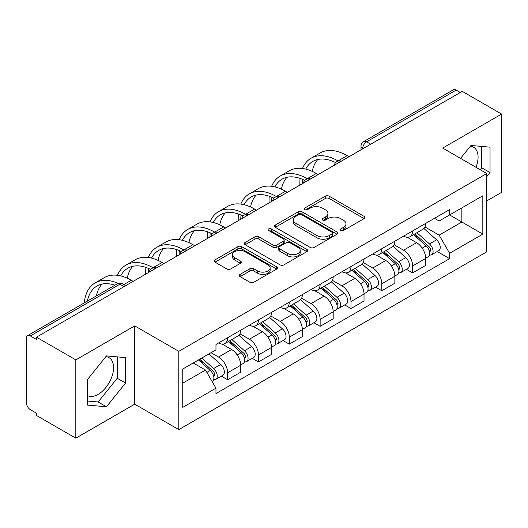 <?xml version="1.0" encoding="UTF-8"?>
<svg xmlns="http://www.w3.org/2000/svg" width="528" height="528" viewBox="0 0 528 528"><rect width="100%" height="100%" fill="white"/><g stroke="black" fill="none" stroke-linecap="round" stroke-linejoin="round"><path stroke-width="0.79" d="M340.751 230.505A1.921 1.109 0 0 0 343.471 230.505L364.082 218.605A2.746 1.584 0 0 0 364.888 217.483A2.746 1.584 0 0 0 364.082 216.361L329.162 196.198A2.746 1.584 0 0 0 325.281 196.198L304.663 208.098A1.921 1.109 0 0 0 304.102 208.883A1.921 1.109 0 0 0 304.663 209.669A1.921 1.109 0 0 0 307.382 209.669L310.048 208.131A8.778 5.069 0 0 1 322.463 208.131L325.373 209.807A8.778 5.069 0 0 1 327.947 213.391A8.778 5.069 0 0 1 325.373 216.975L322.707 218.519A1.921 1.109 0 0 0 322.146 219.305A1.921 1.109 0 0 0 322.707 220.084A1.921 1.109 0 0 0 325.426 220.084L328.093 218.546A8.778 5.069 0 0 1 340.507 218.546L343.418 220.229A8.778 5.069 0 0 1 345.992 223.813A8.778 5.069 0 0 1 343.418 227.396L340.751 228.934A1.921 1.109 0 0 0 340.19 229.72A1.921 1.109 0 0 0 340.751 230.505L340.751 228.934M470.342 146.236A21.806 12.586 -60 0 1 473.563 147.22A21.806 12.586 -60 0 1 476.005 167.31M105.838 356.677A21.806 12.586 -60 0 1 109.058 357.667A21.806 12.586 -60 0 1 112.398 375.137A21.806 12.586 -60 0 1 98.155 394.357A21.806 12.586 -60 0 1 87.384 395.505M240.101 274.388A2.746 1.584 0 0 0 239.296 275.51A2.746 1.584 0 0 0 240.101 276.626L249.896 282.289A2.746 1.584 0 0 0 253.777 282.289L276.672 269.069A2.746 1.584 0 0 0 277.477 267.947A2.746 1.584 0 0 0 276.672 266.825L241.751 246.662A2.746 1.584 0 0 0 237.871 246.662L214.975 259.882A2.746 1.584 0 0 0 214.17 261.004A2.746 1.584 0 0 0 214.975 262.119L226.809 268.957A2.746 1.584 0 0 0 230.69 268.957L240.491 263.3A2.746 1.584 0 0 0 241.289 262.178A2.746 1.584 0 0 0 240.491 261.056L234.617 257.671A7.339 4.237 0 0 1 232.472 254.674A7.339 4.237 0 0 1 236.999 250.76A7.339 4.237 0 0 1 244.999 251.678L267.993 264.95A7.339 4.237 0 0 1 270.145 267.947A7.339 4.237 0 0 1 265.61 271.861A7.339 4.237 0 0 1 257.611 270.943L253.777 268.732A2.746 1.584 0 0 0 249.896 268.732L240.101 274.388L240.101 276.626M178.807 351.331L134.726 325.882L75.821 359.885L36.478 337.174L462.264 91.357L501.6 114.068L442.695 148.071L486.776 173.521L178.807 351.331L178.807 429.62L486.776 251.816L486.776 173.521M310.24 247.447A2.746 1.584 0 0 0 314.12 247.447L337.016 234.227A2.746 1.584 0 0 0 337.821 233.112A2.746 1.584 0 0 0 337.016 231.99L302.089 211.827A2.746 1.584 0 0 0 298.214 211.827L275.319 225.04A2.746 1.584 0 0 0 274.514 226.162A2.746 1.584 0 0 0 275.319 227.284L310.24 247.447M269.392 230.921A1.921 1.109 0 0 1 271.339 231.191L271.339 228.908L306.847 249.407A2.746 1.584 0 0 1 307.652 250.529A2.746 1.584 0 0 1 306.847 251.651L283.952 264.865A2.746 1.584 0 0 1 280.071 264.865L245.144 244.702L245.144 242.464A2.746 1.584 0 0 0 244.339 243.58A2.746 1.584 0 0 0 245.144 244.702M245.144 242.464L254.945 236.808A2.746 1.584 0 0 1 258.826 236.808L272.989 244.985A2.746 1.584 0 0 0 276.87 244.985L283.371 241.23A2.746 1.584 0 0 0 284.17 240.108A2.746 1.584 0 0 0 283.371 238.993L268.62 230.479A1.921 1.109 0 0 1 268.059 229.693A1.921 1.109 0 0 1 269.247 228.67A1.921 1.109 0 0 1 271.339 228.908M75.821 359.885L75.821 438.181L36.478 415.47L36.478 413.186L30.353 409.649A5.59 3.227 -120 0 1 26.4 402.798L26.4 338.204A5.59 3.227 -120 0 1 27.555 335.643L117.104 283.945A5.59 3.227 60 0 1 119.896 284.222L30.353 335.92A5.59 3.227 -120 0 0 27.555 335.643M486.776 200.917L501.6 192.357L501.6 114.068M75.821 438.181L134.726 404.171L178.807 429.62M36.478 337.174L36.478 339.458L30.353 335.92M370.742 144.197L366.59 141.794A5.59 3.227 60 0 0 363.799 141.517L453.341 89.819A5.59 3.227 60 0 1 456.133 90.097L366.59 141.794A5.59 3.227 120 0 0 362.637 148.645L362.637 148.87M460.284 92.492L456.133 90.097M412.645 230.927A12.857 7.425 60 0 1 409.985 236.702L423.034 229.172A12.857 7.425 -120 0 0 425.693 223.397M394.132 244.774L403.557 250.213A12.857 7.425 60 0 1 412.645 265.967L425.693 258.43A12.857 7.425 -120 0 0 416.599 242.682L407.266 237.29M425.693 258.43L425.693 265.393L412.645 272.923L406.395 269.313M409.985 236.702A12.857 7.425 60 0 1 403.656 236.122M412.645 265.967L412.645 272.923M381.81 248.734A12.857 7.425 60 0 1 379.15 254.503L392.192 246.972A12.857 7.425 -120 0 0 394.858 241.197M375.553 287.12L381.81 290.73L394.858 283.199L394.858 276.236A12.857 7.425 -120 0 0 385.763 260.489L376.424 255.097M379.15 254.503A12.857 7.425 60 0 1 372.821 253.922M363.297 262.581L372.722 268.019A12.857 7.425 60 0 1 381.81 283.767L381.81 290.73M350.975 266.534A12.857 7.425 60 0 1 348.315 272.309L361.357 264.772A12.857 7.425 -120 0 0 364.023 259.004M344.718 304.92L350.975 308.53L364.023 301L364.023 294.037A12.857 7.425 -120 0 0 354.928 278.289L345.589 272.897M348.315 272.309A12.857 7.425 60 0 1 341.979 271.729M332.462 280.381L341.88 285.82A12.857 7.425 60 0 1 350.975 301.574L350.975 308.53M320.14 284.341A12.857 7.425 60 0 1 317.473 290.11L330.521 282.579A12.857 7.425 -120 0 0 333.181 276.804M313.883 322.727L320.14 326.337L333.188 318.806L333.188 311.843A12.857 7.425 -120 0 0 324.093 296.096L314.754 290.704M317.473 290.11A12.857 7.425 60 0 1 311.144 289.529M301.62 298.188L311.045 303.626A12.857 7.425 60 0 1 320.14 319.374L320.14 326.337M289.304 302.141A12.857 7.425 60 0 1 286.638 307.916L299.686 300.379A12.857 7.425 -120 0 0 302.346 294.611M283.048 340.527L289.304 344.137L302.346 336.607L302.346 329.644A12.857 7.425 -120 0 0 293.258 313.896L283.919 308.504M286.638 307.916A12.857 7.425 60 0 1 280.309 307.336M270.785 315.988L280.21 321.427A12.857 7.425 60 0 1 289.304 337.181L289.304 344.137M258.463 319.948A12.857 7.425 60 0 1 255.803 325.717L268.851 318.186A12.857 7.425 -120 0 0 271.511 312.411M252.212 358.334L258.463 361.944L271.511 354.413L271.511 347.45A12.857 7.425 -120 0 0 262.416 331.703L253.084 326.311M255.803 325.717A12.857 7.425 60 0 1 249.473 325.136M239.95 333.795L249.374 339.233A12.857 7.425 60 0 1 258.463 354.981L258.463 361.944M227.627 337.748A12.857 7.425 60 0 1 224.968 343.523L238.009 335.986A12.857 7.425 -120 0 0 240.676 330.218M221.371 376.134L227.627 379.744L240.676 372.214L240.676 365.251A12.857 7.425 -120 0 0 231.581 349.503L222.242 344.111M224.968 343.523A12.857 7.425 60 0 1 218.638 342.943M211.022 352.697L218.533 357.034A12.857 7.425 60 0 1 227.627 372.788L227.627 379.744M434.491 218.315L439.138 221.001L482.823 195.776L461.868 207.874L461.868 222.024L439.138 235.151L424.967 226.974M182.761 383.17L205.491 370.049L215.965 388.192L182.761 407.365L182.761 369.019L215.965 349.846L215.965 344.48L449.612 209.59L449.612 214.949L482.823 234.122L449.612 253.295L439.138 235.151M482.823 195.776L482.823 234.122M215.965 388.192L215.965 393.558L449.612 258.661L449.612 253.295M486.776 176.662L490.037 172.603L490.037 147.167L470.963 145.464L460.568 158.393M134.726 325.882L134.726 404.171M87.384 405.075L106.458 406.778L125.532 383.051L125.532 357.614L106.458 355.912L87.384 379.639L87.384 405.075M205.491 370.049L193.235 362.967M437.23 251.513L449.612 258.661M480.196 169.726L481.734 167.812L481.734 146.428M481.734 167.812L490.037 172.603M87.384 401.023L98.155 401.986L117.229 378.253L117.229 356.875M98.155 401.986L106.458 406.778M117.229 378.253L125.532 383.051M341.517 230.776L343.418 229.68A8.778 5.069 0 0 0 345.992 226.096L345.992 223.813M327.947 213.391L327.947 215.675A8.778 5.069 0 0 1 325.373 219.259L323.473 220.361M364.049 218.625L329.162 198.482A2.746 1.584 0 0 0 325.281 198.482L305.428 209.939M336.983 234.247L302.089 214.111A2.746 1.584 0 0 0 298.214 214.111L275.352 227.304M332.165 233.891A1.921 1.109 0 0 0 332.726 233.112A1.921 1.109 0 0 0 332.165 232.327L301.508 214.625A1.921 1.109 0 0 0 298.795 214.625L295.977 216.249A8.778 5.069 0 0 0 293.41 219.833A8.778 5.069 0 0 0 295.977 223.417L316.932 235.514A8.778 5.069 0 0 0 329.353 235.514L332.165 233.891L332.165 236.174A1.921 1.109 0 0 0 332.726 235.389L332.726 233.112M293.41 219.833L293.41 222.116A8.778 5.069 0 0 0 295.977 225.7L295.977 223.417M332.165 236.174L329.353 237.798A8.778 5.069 0 0 1 316.932 237.798L295.977 225.7M245.183 244.721L254.945 239.085L254.945 236.808M284.17 240.108L284.17 242.392A2.746 1.584 0 0 1 283.371 243.514L276.87 247.262A2.746 1.584 0 0 1 272.989 247.262L258.826 239.085A2.746 1.584 0 0 0 254.945 239.085M271.339 231.191L306.808 251.671M287.687 253.466A7.339 4.237 0 0 0 295.687 254.39A7.339 4.237 0 0 0 300.214 250.47A7.339 4.237 0 0 0 298.063 247.474L289.964 242.801A2.746 1.584 0 0 0 286.084 242.801L279.583 246.55A2.746 1.584 0 0 0 278.784 247.672A2.746 1.584 0 0 0 279.583 248.794L287.687 253.466L287.687 255.75A7.339 4.237 0 0 0 295.687 256.667A7.339 4.237 0 0 0 300.214 252.754L300.214 250.47M278.784 247.672L278.784 249.955A2.746 1.584 0 0 0 279.583 251.077L279.583 248.794M287.687 255.75L279.583 251.077M270.145 267.947L270.145 270.23A7.339 4.237 0 0 1 265.61 274.144A7.339 4.237 0 0 1 257.611 273.227L253.777 271.016A2.746 1.584 0 0 0 249.896 271.016L240.134 276.652M232.472 254.674L232.472 256.958A7.339 4.237 0 0 0 234.617 259.954L234.617 257.671M240.451 263.32L234.617 259.954M276.639 269.089L241.751 248.945A2.746 1.584 0 0 0 237.871 248.945L215.008 262.145M413.543 234.65L426.103 245.863A6.989 4.033 60 0 1 428.3 256.667L425.693 258.172M413.873 234.947L419.786 238.359M414.81 233.917L428.789 246.391A3.353 1.934 60 0 1 429.845 251.579A3.353 1.934 60 0 1 429.535 251.704M416.902 232.709L429.469 243.923A6.989 4.033 60 0 1 431.66 254.727A6.989 4.033 60 0 1 429.548 254.951M423.905 228.499L436.583 239.811A6.989 4.033 60 0 1 438.775 250.622L431.66 254.727M349.001 156.75L347.12 155.661A53.955 31.152 -120 0 0 320.146 152.988L311.051 158.242A53.955 31.152 -120 0 0 302.465 168.478M338.263 161.047L338.026 160.915A53.955 31.152 -120 0 0 311.051 158.242M300.089 178.411A53.955 31.152 -120 0 0 299.878 182.939L299.878 185.11M302.452 183.619A50.318 29.053 60 0 1 302.729 179.434M305.725 169.092A50.318 29.053 60 0 1 312.866 161.39A50.318 29.053 60 0 1 335.65 162.598M312.253 171.389A50.318 29.053 60 0 1 317.83 159.482M382.701 252.45L395.267 263.663A6.989 4.033 60 0 1 397.465 274.468L394.858 275.979M383.038 252.747L388.951 256.166M383.968 251.717L397.954 264.198A3.353 1.934 60 0 1 399.003 269.386A3.353 1.934 60 0 1 398.699 269.504M386.067 250.51L398.627 261.723A6.989 4.033 60 0 1 400.825 272.534A6.989 4.033 60 0 1 398.713 272.758M393.07 246.305L405.748 257.618A6.989 4.033 60 0 1 407.939 268.422L400.825 272.534M351.866 270.257L364.432 281.47A6.989 4.033 60 0 1 366.623 292.274L364.016 293.779M352.202 270.554L358.116 273.966M353.133 269.524L367.118 281.998A3.353 1.934 60 0 1 368.168 287.186A3.353 1.934 60 0 1 367.864 287.311M355.225 268.316L367.792 279.53A6.989 4.033 60 0 1 369.989 290.334A6.989 4.033 60 0 1 367.877 290.558M362.234 264.106L374.906 275.418A6.989 4.033 60 0 1 377.104 286.229L369.989 290.334M318.16 174.55L316.285 173.468A53.955 31.152 -120 0 0 289.304 170.795L280.216 176.042A53.955 31.152 -120 0 0 271.63 186.285M307.421 178.853L307.19 178.715A53.955 31.152 -120 0 0 280.216 176.042M269.254 196.211A53.955 31.152 -120 0 0 269.042 200.746L269.042 202.91M271.616 201.425A50.318 29.053 60 0 1 271.894 197.234M274.89 186.892A50.318 29.053 60 0 1 282.031 179.19A50.318 29.053 60 0 1 304.814 180.404M281.417 189.189A50.318 29.053 60 0 1 286.994 177.283M287.324 192.357L285.45 191.268A53.955 31.152 -120 0 0 258.469 188.595L249.381 193.849A53.955 31.152 -120 0 0 240.794 204.085M276.586 196.654L276.355 196.522A53.955 31.152 -120 0 0 249.381 193.849M238.418 214.018A53.955 31.152 -120 0 0 238.207 218.546L238.207 220.711M240.781 219.226A50.318 29.053 60 0 1 241.052 215.041M244.048 204.699A50.318 29.053 60 0 1 251.196 196.997A50.318 29.053 60 0 1 273.979 198.205M250.582 206.996A50.318 29.053 60 0 1 256.153 195.089M321.031 288.057L333.597 299.27A6.989 4.033 60 0 1 335.788 310.075L333.181 311.586M321.361 288.354L327.281 291.773M322.298 287.324L336.277 299.805A3.353 1.934 60 0 1 337.333 304.993A3.353 1.934 60 0 1 337.029 305.111M324.39 286.117L336.956 297.33A6.989 4.033 60 0 1 339.148 308.134A6.989 4.033 60 0 1 337.042 308.359M331.399 281.912L344.071 293.225A6.989 4.033 60 0 1 346.269 304.029L339.148 308.134M290.195 305.864L302.762 317.077A6.989 4.033 60 0 1 304.953 327.881L302.346 329.386M290.525 306.161L296.439 309.573M291.463 305.131L305.441 317.605A3.353 1.934 60 0 1 306.497 322.793A3.353 1.934 60 0 1 306.187 322.918M293.555 303.923L306.121 315.137A6.989 4.033 60 0 1 308.312 325.941A6.989 4.033 60 0 1 306.2 326.165M300.557 299.713L313.236 311.025A6.989 4.033 60 0 1 315.427 321.829L308.312 325.941M259.36 323.664L271.92 334.877A6.989 4.033 60 0 1 274.118 345.682L271.511 347.186M259.69 323.961L265.604 327.38M260.627 322.931L274.606 335.412A3.353 1.934 60 0 1 275.662 340.6A3.353 1.934 60 0 1 275.352 340.718M262.72 321.724L275.286 332.937A6.989 4.033 60 0 1 277.477 343.741A6.989 4.033 60 0 1 275.365 343.966M269.722 317.519L282.401 328.832A6.989 4.033 60 0 1 284.592 339.636L277.477 343.741M256.489 210.157L254.608 209.075A53.955 31.152 -120 0 0 227.634 206.402L218.539 211.649A53.955 31.152 -120 0 0 209.959 221.892M245.751 214.46L245.52 214.322A53.955 31.152 -120 0 0 218.539 211.649M207.583 231.818A53.955 31.152 -120 0 0 207.365 236.353L207.365 238.517M209.946 237.032A50.318 29.053 60 0 1 210.217 232.841M213.213 222.499A50.318 29.053 60 0 1 220.361 214.797A50.318 29.053 60 0 1 243.144 216.011M219.747 224.796A50.318 29.053 60 0 1 225.317 212.89M225.654 227.957L223.773 226.875A53.955 31.152 -120 0 0 196.799 224.202L187.704 229.456A53.955 31.152 -120 0 0 179.124 239.692M214.916 232.261L214.678 232.129A53.955 31.152 -120 0 0 187.704 229.456M176.741 249.625A53.955 31.152 -120 0 0 176.53 254.153L176.53 256.318M179.104 254.833A50.318 29.053 60 0 1 179.381 250.642M182.378 240.306A50.318 29.053 60 0 1 189.519 232.604A50.318 29.053 60 0 1 212.302 233.812M188.912 242.603A50.318 29.053 60 0 1 194.482 230.696M194.812 245.764L192.938 244.682A53.955 31.152 -120 0 0 165.964 242.009L156.869 247.256A53.955 31.152 -120 0 0 148.282 257.499M184.081 250.067L183.843 249.929A53.955 31.152 -120 0 0 156.869 247.256M145.906 267.425A53.955 31.152 -120 0 0 145.695 271.953L145.695 274.124M148.269 272.639A50.318 29.053 60 0 1 148.546 268.448M151.543 258.106A50.318 29.053 60 0 1 158.684 250.404A50.318 29.053 60 0 1 181.467 251.618M158.07 260.403A50.318 29.053 60 0 1 163.647 248.497M228.518 341.471L241.085 352.678A6.989 4.033 60 0 1 243.283 363.488L240.669 364.993M228.855 341.768L234.769 345.18M229.786 340.738L243.771 353.212A3.353 1.934 60 0 1 244.82 358.4A3.353 1.934 60 0 1 244.517 358.519M231.878 339.53L244.444 350.744A6.989 4.033 60 0 1 246.642 361.548A6.989 4.033 60 0 1 244.53 361.772M238.887 335.32L251.566 346.632A6.989 4.033 60 0 1 253.757 357.436L246.642 361.548M163.977 263.564L162.103 262.482A53.955 31.152 -120 0 0 135.122 259.809L126.034 265.063A53.955 31.152 -120 0 0 117.447 275.299M153.239 267.868L153.008 267.736A53.955 31.152 -120 0 0 126.034 265.063M120.707 275.913A50.318 29.053 60 0 1 127.849 268.211A50.318 29.053 60 0 1 150.632 269.419M127.235 278.21A50.318 29.053 60 0 1 132.812 266.303M198.449 359.957L210.25 370.484A6.989 4.033 60 0 1 212.441 381.289L212.098 381.493M198.568 359.891L203.933 362.98M199.723 359.225L212.936 371.019A3.353 1.934 60 0 1 213.985 376.207A3.353 1.934 60 0 1 213.682 376.325M201.815 358.017L213.609 368.544A6.989 4.033 60 0 1 215.8 379.348A6.989 4.033 60 0 1 213.695 379.573M208.93 353.912L220.724 364.439A6.989 4.033 60 0 1 222.922 375.243L215.8 379.348M133.142 281.371L131.267 280.289A53.955 31.152 -120 0 0 104.287 277.616L95.198 282.863A53.955 31.152 -120 0 0 84.249 302.914M118.173 283.47A53.955 31.152 -120 0 0 95.198 282.863M87.331 301.138A50.318 29.053 60 0 1 97.013 286.011A50.318 29.053 60 0 1 114.952 285.193M96.426 295.885A50.318 29.053 60 0 1 101.97 284.104M362.835 148.757L362.637 148.645A5.59 3.227 -0 0 1 361 146.362L361 149.82M258.463 354.981L271.511 347.45M289.304 337.181L302.346 329.644M320.14 319.374L333.188 311.843M350.975 301.574L364.023 294.037M381.81 283.767L394.858 276.236M227.627 372.788L240.676 365.251M218.533 357.034L231.581 349.503M249.374 339.233L262.416 331.703M280.21 321.427L293.258 313.896M311.045 303.626L324.093 296.096M341.88 285.82L354.928 278.289M372.722 268.019L385.763 260.489M403.557 250.213L416.599 242.682M340.943 161.396A5.59 3.227 120 0 0 338.474 162.822M310.108 179.203A5.59 3.227 120 0 0 307.639 180.629M279.266 197.003A5.59 3.227 120 0 0 276.797 198.429M248.431 214.81A5.59 3.227 120 0 0 245.962 216.236M217.595 232.61A5.59 3.227 120 0 0 215.127 234.036M186.76 250.417A5.59 3.227 120 0 0 184.292 251.843M155.925 268.217A5.59 3.227 120 0 0 153.457 269.643M124.047 286.618L119.896 284.222A5.59 3.227 120 0 1 122.694 283.945A5.59 5.59 0 0 0 117.104 283.945M343.418 229.68L343.418 227.396M322.707 220.084L322.707 218.519M325.373 219.259L325.373 216.975M304.663 209.669L304.663 208.098M325.281 198.482L325.281 196.198M329.162 198.482L329.162 196.198M364.082 218.605L364.082 216.361M275.319 227.284L275.319 225.04M298.214 214.111L298.214 211.827M302.089 214.111L302.089 211.827M337.016 234.227L337.016 231.99M316.932 237.798L316.932 235.514M329.353 237.798L329.353 235.514M258.826 239.085L258.826 236.808M272.989 247.262L272.989 244.985M276.87 247.262L276.87 244.985M283.371 243.514L283.371 241.23M306.847 251.651L306.847 249.407M249.896 271.016L249.896 268.732M253.777 271.016L253.777 268.732M257.611 273.227L257.611 270.943M240.491 263.3L240.491 261.056M214.975 262.119L214.975 259.882M237.871 248.945L237.871 246.662M241.751 248.945L241.751 246.662M276.672 269.069L276.672 266.825M426.103 245.863L422.189 248.12M430.538 250.048L429.277 250.774M436.583 239.811L429.469 243.923M338.026 160.915L347.12 155.661M395.267 263.663L391.354 265.927M399.703 267.848L398.442 268.574M405.748 257.618L398.627 261.723M364.432 281.47L360.512 283.727M368.867 285.648L367.607 286.381M374.906 275.418L367.792 279.53M307.19 178.715L316.285 173.468M276.355 196.522L285.45 191.268M333.597 299.27L329.677 301.534M338.026 303.455L336.765 304.181M344.071 293.225L336.956 297.33M302.762 317.077L298.841 319.334M307.19 321.255L305.93 321.988M313.236 311.025L306.121 315.137M271.92 334.877L268.006 337.141M276.355 339.062L275.095 339.788M282.401 328.832L275.286 332.937M245.52 214.322L254.608 209.075M214.678 232.129L223.773 226.875M183.843 249.929L192.938 244.682M241.085 352.678L237.171 354.941M245.52 356.862L244.259 357.595M251.566 346.632L244.444 350.744M153.008 267.736L162.103 262.482M210.25 370.484L206.87 372.438M214.678 374.669L213.424 375.395M220.724 364.439L213.609 368.544M123.809 284.592L131.267 280.289M341.418 161.126A5.59 5.59 0 0 0 334.244 165.264M310.583 178.926A5.59 5.59 0 0 0 303.409 183.071M279.741 196.733A5.59 5.59 0 0 0 272.567 200.871M248.906 214.533A5.59 5.59 0 0 0 241.732 218.678M218.071 232.34A5.59 5.59 0 0 0 210.896 236.478M187.235 250.14A5.59 5.59 0 0 0 180.061 254.285M156.4 267.947A5.59 5.59 0 0 0 149.226 272.085M125.684 285.674L122.694 283.945M363.799 141.517A5.59 5.59 0 0 0 361 146.362"/></g></svg>
